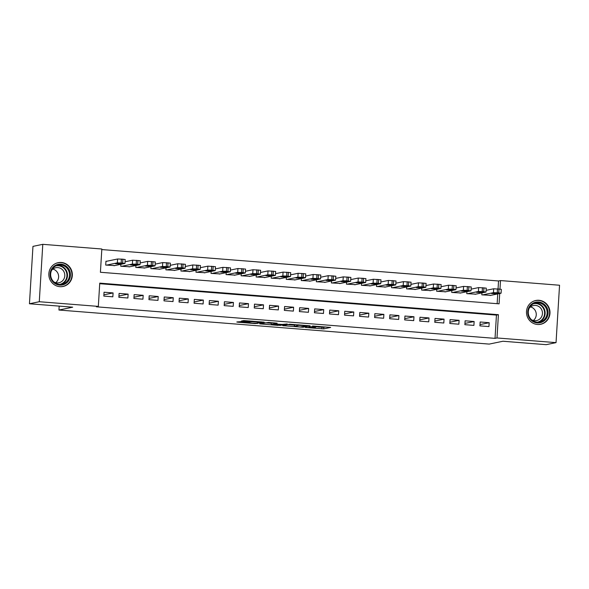 <?xml version="1.0" encoding="UTF-8"?>
<svg xmlns="http://www.w3.org/2000/svg" width="589" height="589" viewBox="0 0 589 589"><rect width="100%" height="100%" fill="white"/><g stroke="black" fill="none" stroke-linecap="round" stroke-linejoin="round"><path stroke-width="0.88" d="M305.367 327.469L323.678 328.89L330.672 327.425L312.538 325.989L318.988 326.836L308.953 326.726L315.24 327.661L305.367 327.469M61.33 262.48A12.148 11.743 -101.7 0 1 72.314 273.841A12.148 11.743 -101.7 0 1 63.052 286.475A12.148 11.743 -101.7 0 1 59.85 286.674A12.148 11.743 -101.7 0 1 48.865 275.313A12.148 11.743 -101.7 0 1 58.127 262.679A12.148 11.743 -101.7 0 1 61.33 262.48M538.979 300.287A12.148 11.743 -101.7 0 1 549.964 311.655A12.148 11.743 -101.7 0 1 540.702 324.289A12.148 11.743 -101.7 0 1 537.499 324.487A12.148 11.743 -101.7 0 1 526.514 313.12A12.148 11.743 -101.7 0 1 535.776 300.486A12.148 11.743 -101.7 0 1 538.979 300.287M240.592 321.646L236.778 322.006L237.868 322.205L255.295 323.589L264.152 322.161L243.721 320.571L241.372 321.057L242.462 321.255L260.979 322.205L256.274 323.214L251.797 323.155L248.043 322.235L240.592 321.646M498.051 288.89L498.537 280.975L500.503 280.563L559.55 285.238L556.038 342.629L546.209 344.668L502.962 341.245L489.201 344.094L58.944 310.035L72.705 307.186L29.45 303.762L39.279 301.723L42.791 244.332L101.838 249.007L100.41 272.273L499.082 303.836L499.708 293.506M556.038 342.629L496.991 337.961L498.412 314.688L99.747 283.132L98.326 306.398L39.279 301.723M98.326 306.398L96.36 306.803L495.025 338.366L496.991 337.961M282.705 325.643L303.077 327.256L310.072 325.798L289.648 324.208L282.705 325.643M278.258 325.4L259.69 323.854L268.547 322.426L277.147 323.192L274.231 323.817L275.372 323.994L282.183 324.421L287.211 323.965L280.121 325.437L278.273 325.091M106.705 261.258L105.954 261.199L105.718 265.072L114.752 265.573M479.917 325.872L488.944 326.586L489.179 322.706L480.153 321.992L479.917 325.872M464.876 324.679L473.902 325.393L474.138 321.513L465.111 320.799L464.876 324.679M449.827 323.486L458.853 324.2L459.096 320.32L450.07 319.606L449.827 323.486M434.785 322.293L443.811 323.008L444.047 319.135L435.021 318.421L434.785 322.293M419.743 321.108L428.77 321.822L429.006 317.942L419.979 317.228L419.743 321.108M404.695 319.915L413.721 320.63L413.964 316.749L404.938 316.035L404.695 319.915M389.653 318.723L398.679 319.437L398.915 315.557L389.889 314.843L389.653 318.723M374.611 317.53L383.638 318.244L383.873 314.371L374.847 313.657L374.611 317.53M359.562 316.345L368.589 317.059L368.832 313.179L359.805 312.464L359.562 316.345M344.521 315.152L353.547 315.866L353.783 311.986L344.756 311.272L344.521 315.152M329.479 313.959L338.506 314.673L338.741 310.793L329.715 310.079L329.479 313.959M314.43 312.766L323.457 313.481L323.7 309.608L314.673 308.894L314.43 312.766M299.389 311.581L308.415 312.295L308.651 308.415L299.624 307.701L299.389 311.581M284.347 310.388L293.374 311.102L293.609 307.222L284.583 306.508L284.347 310.388M269.298 309.196L278.325 309.91L278.568 306.03L269.541 305.316L269.298 309.196M254.257 308.003L263.283 308.717L263.519 304.844L254.492 304.13L254.257 308.003M239.215 306.817L248.241 307.532L248.477 303.652L239.451 302.937L239.215 306.817M224.173 305.625L233.2 306.339L233.435 302.459L224.409 301.745L224.173 305.625M209.124 304.432L218.151 305.146L218.386 301.266L209.36 300.552L209.124 304.432M194.083 303.239L203.109 303.953L203.345 300.081L194.318 299.367L194.083 303.239M179.041 302.054L188.068 302.768L188.303 298.888L179.277 298.174L179.041 302.054M163.992 300.861L173.019 301.575L173.254 297.695L164.228 296.981L163.992 300.861M148.951 299.668L157.977 300.383L158.213 296.503L149.186 295.788L148.951 299.668M133.909 298.476L142.936 299.19L143.171 295.317L134.145 294.603L133.909 298.476M118.86 297.29L127.887 298.005L128.122 294.125L119.096 293.41L118.86 297.29M495.025 338.366L496.446 315.1L99.718 283.692M113.081 292.932L104.054 292.218L103.819 296.098L112.845 296.812L113.081 292.932L103.892 294.839M498.537 280.975L101.801 249.567M497.145 303.681L497.742 293.918M490.858 295.339L481.817 294.846L481.935 292.88M475.809 294.154L466.768 293.653L466.893 291.695M460.767 292.961L451.726 292.461L451.844 290.502M445.726 291.769L436.685 291.275L436.802 289.309M430.677 290.576L421.643 290.082L421.761 288.117M415.635 289.39L406.594 288.89L406.712 286.931M400.594 288.198L391.552 287.697L391.67 285.739M385.545 287.005L376.511 286.512L376.629 284.546M370.503 285.812L361.462 285.319L361.58 283.353M355.462 284.627L346.42 284.126L346.538 282.168M340.413 283.434L331.379 282.934L331.497 280.975M325.371 282.241L316.33 281.748L316.455 279.782M310.329 281.049L301.288 280.555L301.406 278.59M295.28 279.863L286.247 279.363L286.364 277.404M280.239 278.671L271.198 278.17L271.323 276.212M265.197 277.478L256.156 276.985L256.274 275.019M250.148 276.285L241.115 275.792L241.232 273.826M235.107 275.1L226.066 274.599L226.191 272.641M220.065 273.907L211.024 273.406L211.142 271.448M205.016 272.714L195.982 272.221L196.1 270.255M189.975 271.522L180.933 271.028L181.059 269.063M174.933 270.336L165.892 269.836L166.01 267.877M159.884 269.144L150.85 268.643L150.968 266.684M144.842 267.951L135.801 267.458L135.926 265.492M129.801 266.758L120.76 266.265L120.878 264.299M59.18 306.111L58.944 310.035M29.45 303.762L32.962 246.371L42.791 244.332M499.98 289.059L500.503 280.563M496.446 315.1L498.412 314.688M489.179 322.706L479.998 324.605M474.138 321.513L464.949 323.42M459.096 320.32L449.908 322.227M444.047 319.135L434.866 321.034M429.006 317.942L419.817 319.842M413.964 316.749L404.776 318.656M398.915 315.557L389.734 317.464M383.873 314.371L374.685 316.271M368.832 313.179L359.643 315.078M353.783 311.986L344.602 313.893M338.741 310.793L329.553 312.7M323.7 309.608L314.511 311.507M308.651 308.415L299.47 310.315M293.609 307.222L284.421 309.129M278.568 306.03L269.379 307.937M263.519 304.844L254.338 306.744M248.477 303.652L239.289 305.551M233.435 302.459L224.247 304.366M218.386 301.266L209.205 303.173M203.345 300.081L194.156 301.98M188.303 298.888L179.115 300.788M173.254 297.695L164.073 299.602M158.213 296.503L149.024 298.409M143.171 295.317L133.983 297.217M128.122 294.125L118.941 296.024M318.325 327.02L323.773 327.337L325.658 326.947M287.763 324.598L294.412 325.121M300.132 326.983L307.568 325.724L298.667 325.319L294.345 326.254L300.132 326.983M294.345 326.254L294.441 324.708L295.096 324.524M271.293 323.295L264.8 322.779M271.36 324.399L274.776 324.966L280.916 324.672L274.827 324.105L271.36 324.399L271.448 322.853L271.22 324.465M271.448 322.853L272.133 322.713M482.568 294.905L493.457 292.652L498.758 292.843L500.981 293.248L490.092 295.501M486.139 290.34L493.692 288.772L501.32 289.317L501.077 293.197M493.398 293.05L491.425 293.477L496.321 293.823L498.294 293.396L493.398 293.05M538.567 301.98A10.514 10.16 -101.7 0 1 548.079 313.26A10.514 10.16 -101.7 0 1 537.286 322.919A10.514 10.16 -101.7 0 1 527.766 311.647A10.514 10.16 -101.7 0 1 538.567 301.98M537.131 322.19A9.733 9.409 78.3 0 0 547.122 311.905A9.733 9.409 78.3 0 0 535.754 302.96A9.733 9.409 78.3 0 0 537.131 322.19M530.542 306.906A7.664 7.407 -101.7 0 1 533.347 320.482M529.187 308.268A7.664 7.407 -101.7 0 1 542.44 312.59A7.664 7.407 -101.7 0 1 531.565 319.768M537.779 324.502A12.074 11.662 78.3 0 0 540.371 324.274A12.074 11.662 78.3 0 0 549.574 311.728A12.074 11.662 78.3 0 0 538.655 300.434A12.074 11.662 78.3 0 0 535.475 300.633A12.074 11.662 78.3 0 0 533.008 301.45M69.392 270.101A10.514 10.16 -101.7 0 1 64.797 284.112A10.514 10.16 -101.7 0 1 51.162 279.179A10.514 10.16 -101.7 0 1 55.756 265.175A10.514 10.16 -101.7 0 1 69.392 270.101M51.641 278.884A9.733 9.409 78.3 0 0 62.051 284.215A9.733 9.409 78.3 0 0 68.515 270.484A9.733 9.409 78.3 0 0 58.105 265.146A9.733 9.409 78.3 0 0 51.641 278.884M52.892 269.092A7.664 7.407 -101.7 0 1 55.705 282.668M51.537 270.454A7.664 7.407 -101.7 0 1 64.039 271.927A7.664 7.407 -101.7 0 1 53.923 281.954M60.137 286.696A12.074 11.662 78.3 0 0 62.721 286.468A12.074 11.662 78.3 0 0 70.739 269.431A12.074 11.662 78.3 0 0 57.825 262.819A12.074 11.662 78.3 0 0 55.359 263.636M467.526 293.712L478.415 291.459L483.709 291.651L485.932 292.056L475.043 294.309M471.097 289.147L478.651 287.579L486.271 288.131L486.035 292.004M478.349 291.857L476.383 292.291L481.279 292.63L483.245 292.203L478.349 291.857M452.477 292.527L463.366 290.267L467.165 290.348L470.891 290.863L460.002 293.116M456.048 287.955L463.609 286.394L471.229 286.939L470.994 290.819M463.307 290.671L461.342 291.099L466.238 291.437L468.203 291.01L463.307 290.671M437.436 291.334L448.325 289.081L453.626 289.273L455.849 289.67L444.96 291.93M441.006 286.762L448.56 285.201L456.188 285.746L455.945 289.626M448.266 289.479L446.293 289.906L451.189 290.252L453.162 289.817L448.266 289.479M422.394 290.141L433.283 287.888L438.577 288.08L440.8 288.485L429.911 290.738M425.965 285.577L433.519 284.008L441.139 284.553L440.903 288.433M433.217 288.286L431.251 288.713L436.147 289.059L438.113 288.632L433.217 288.286M407.345 288.949L418.234 286.696L423.535 286.887L425.759 287.292L414.87 289.545M410.916 284.384L418.477 282.816L426.097 283.368L425.862 287.241M418.175 287.093L416.209 287.528L421.106 287.866L423.071 287.439L418.175 287.093M392.303 287.763L403.193 285.503L408.494 285.702L410.717 286.099L399.828 288.352M395.874 283.191L403.428 281.63L411.056 282.175L410.813 286.055M403.134 285.908L401.161 286.335L406.057 286.674L408.03 286.247L403.134 285.908M377.262 286.571L388.151 284.318L393.445 284.509L395.668 284.907L384.779 287.167M380.833 281.998L388.387 280.438L396.007 280.982L395.771 284.862M388.085 284.715L386.119 285.142L391.015 285.488L392.981 285.054L388.085 284.715M362.213 285.378L373.102 283.125L378.403 283.316L380.627 283.721L369.737 285.974M365.784 280.813L373.345 279.245L380.965 279.79L380.73 283.67M373.043 283.523L371.077 283.95L375.973 284.296L377.939 283.869L373.043 283.523M347.171 284.185L358.06 281.932L363.361 282.124L365.585 282.529L354.696 284.781M350.742 279.62L358.296 278.052L365.924 278.604L365.681 282.477M358.002 282.33L356.028 282.764L360.924 283.103L362.898 282.676L358.002 282.33M332.13 283L343.019 280.739L346.811 280.82L350.536 281.336L339.647 283.589M335.701 278.428L343.254 276.867L350.875 277.412L350.639 281.292M342.953 281.144L340.987 281.571L345.883 281.917L347.849 281.483L342.953 281.144M317.081 281.807L327.97 279.554L333.271 279.746L335.494 280.143L324.605 282.403M320.652 277.235L328.213 275.674L335.833 276.219L335.597 280.099M327.911 279.952L325.945 280.379L330.841 280.725L332.807 280.29L327.911 279.952M302.039 280.614L312.928 278.361L318.229 278.553L320.453 278.958L309.564 281.211M305.61 276.05L313.164 274.481L320.791 275.026L320.549 278.906M312.869 278.759L310.896 279.186L315.792 279.532L317.765 279.105L312.869 278.759M286.998 279.422L297.887 277.169L303.188 277.36L305.404 277.765L294.515 280.018M290.568 274.857L298.122 273.289L305.743 273.841L305.507 277.713M297.82 277.566L295.855 278.001L300.751 278.339L302.717 277.912L297.82 277.566M271.949 278.236L282.838 275.976L286.637 276.057L290.362 276.572L279.473 278.825M275.519 273.664L283.081 272.103L290.701 272.648L290.465 276.528M282.779 276.381L280.813 276.808L285.709 277.154L287.675 276.72L282.779 276.381M256.907 277.044L267.796 274.791L273.097 274.982L275.321 275.38L264.432 277.64M260.478 272.471L268.032 270.911L275.659 271.455L275.416 275.335M267.737 275.188L265.764 275.615L270.66 275.961L272.633 275.527L267.737 275.188M241.865 275.851L252.755 273.598L258.056 273.789L260.272 274.194L249.383 276.447M245.436 271.286L252.99 269.718L260.61 270.263L260.375 274.143M252.688 273.995L250.723 274.422L255.619 274.768L257.584 274.341L252.688 273.995M226.817 274.658L237.706 272.405L243.007 272.597L245.23 273.002L234.341 275.254M230.387 270.093L237.949 268.525L245.569 269.077L245.333 272.95M237.647 272.803L235.681 273.237L240.577 273.576L242.543 273.149L237.647 272.803M211.775 273.473L222.664 271.212L226.463 271.293L230.189 271.809L219.299 274.062M215.346 268.901L222.9 267.34L230.527 267.885L230.284 271.765M222.605 271.617L220.632 272.044L225.528 272.39L227.501 271.956L222.605 271.617M196.733 272.28L207.623 270.027L212.923 270.218L215.14 270.616L204.25 272.876M200.304 267.708L207.858 266.147L215.478 266.692L215.243 270.572M207.556 270.425L205.59 270.852L210.487 271.198L212.452 270.763L207.556 270.425M181.684 271.087L192.574 268.834L197.875 269.026L200.098 269.431L189.209 271.684M185.255 266.522L192.817 264.954L200.437 265.499L200.201 269.379M192.515 269.232L190.549 269.659L195.445 270.005L197.411 269.578L192.515 269.232M166.643 269.895L177.532 267.642L182.833 267.833L185.056 268.238L174.167 270.491M170.214 265.33L177.768 263.762L185.395 264.314L185.152 268.186M177.473 268.039L175.5 268.474L180.396 268.812L182.369 268.385L177.473 268.039M151.601 268.709L162.49 266.449L167.791 266.648L170.007 267.045L159.118 269.298M155.172 264.137L162.726 262.576L170.346 263.121L170.111 267.001M162.424 266.854L160.458 267.281L165.354 267.627L167.32 267.192L162.424 266.854M136.552 267.516L147.441 265.264L152.742 265.455L154.966 265.853L144.077 268.113M140.123 262.944L147.684 261.383L155.305 261.928L155.069 265.808M147.383 265.661L145.417 266.088L150.313 266.434L152.279 266L147.383 265.661M121.511 266.324L132.4 264.071L137.701 264.262L139.924 264.667L129.035 266.92M125.082 261.759L132.635 260.191L140.263 260.736L140.02 264.616M132.341 264.468L130.375 264.895L135.264 265.241L137.237 264.814L132.341 264.468M106.469 265.131L117.358 262.878L122.659 263.069L124.875 263.474L113.986 265.727M105.939 261.413L117.594 258.998L122.895 259.197L125.214 259.55L124.978 263.423M117.292 263.276L115.326 263.71L120.222 264.049L122.188 263.622L117.292 263.276M323.773 327.337L323.678 328.89M321.911 327.3L321.815 328.853M303.114 326.659L303.077 327.256M283.817 325.415L283.795 325.842M298.697 324.811L298.667 325.319M294.596 324.627L294.5 326.181M260.853 323.597L260.831 324.024M274.334 322.882L274.283 323.795M280.158 324.841L280.121 325.437M273.046 322.779L272.965 324.068M252.976 321.196L252.946 321.638M251.827 321.101L251.783 321.881M249.972 320.953L249.92 321.844M242.484 320.828L242.462 321.255M257.194 323.022L257.157 323.626M237.897 321.778L237.868 322.205M493.457 292.652L493.692 288.772M498.758 292.843L498.993 288.971M497.249 292.726L497.491 288.846M496.365 293.108L496.321 293.823M534.738 303.232A9.733 9.409 -101.7 0 1 538.663 322.183M537.293 322.198A9.417 9.1 78.3 0 0 536.056 303.578A9.417 9.1 78.3 0 0 533.472 303.755M57.096 265.418A9.733 9.409 -101.7 0 1 61.02 284.369M59.644 284.391A9.417 9.1 78.3 0 0 65.997 271.08A9.417 9.1 78.3 0 0 55.83 265.948M478.415 291.459L478.651 287.579M483.709 291.651L483.952 287.778M482.207 291.533L482.443 287.66M481.323 291.916L481.279 292.63M463.366 290.267L463.609 286.394M468.667 290.465L468.903 286.585M467.165 290.348L467.401 286.468M466.282 290.723L466.238 291.437M448.325 289.081L448.56 285.201M453.626 289.273L453.861 285.393M452.116 289.155L452.359 285.275M451.233 289.53L451.189 290.252M433.283 287.888L433.519 284.008M438.577 288.08L438.82 284.207M437.075 287.962L437.31 284.082M436.191 288.345L436.147 289.059M418.234 286.696L418.477 282.816M423.535 286.887L423.771 283.014M422.033 286.769L422.269 282.897M421.15 287.152L421.106 287.866M403.193 285.503L403.428 281.63M408.494 285.702L408.729 281.822M406.984 285.584L407.227 281.704M406.101 285.959L406.057 286.674M388.151 284.318L388.387 280.438M393.445 284.509L393.688 280.629M391.943 284.391L392.178 280.511M391.059 284.767L391.015 285.488M373.102 283.125L373.345 279.245M378.403 283.316L378.639 279.444M376.901 283.199L377.137 279.319M376.018 283.581L375.973 284.296M358.06 281.932L358.296 278.052M363.361 282.124L363.597 278.251M361.852 282.006L362.095 278.133M360.969 282.389L360.924 283.103M343.019 280.739L343.254 276.867M348.313 280.938L348.555 277.058M346.811 280.82L347.046 276.94M345.927 281.196L345.883 281.917M327.97 279.554L328.213 275.674M333.271 279.746L333.507 275.866M331.769 279.628L332.005 275.748M330.885 280.003L330.841 280.725M312.928 278.361L313.164 274.481M318.229 278.553L318.465 274.68M316.727 278.435L316.963 274.555M315.837 278.818L315.792 279.532M297.887 277.169L298.122 273.289M303.188 277.36L303.423 273.487M301.678 277.242L301.914 273.37M300.795 277.625L300.751 278.339M282.838 275.976L283.081 272.103M288.139 276.175L288.374 272.295M286.637 276.057L286.872 272.177M285.753 276.432L285.709 277.154M267.796 274.791L268.032 270.911M273.097 274.982L273.333 271.102M271.595 274.864L271.831 270.984M270.704 275.24L270.66 275.961M252.755 273.598L252.99 269.718M258.056 273.789L258.291 269.917M256.546 273.671L256.782 269.791M255.663 274.054L255.619 274.768M237.706 272.405L237.949 268.525M243.007 272.597L243.242 268.724M241.505 272.479L241.74 268.606M240.621 272.862L240.577 273.576M222.664 271.212L222.9 267.34M227.965 271.411L228.201 267.531M226.463 271.293L226.699 267.413M225.572 271.669L225.528 272.39M207.623 270.027L207.858 266.147M212.923 270.218L213.159 266.338M211.414 270.101L211.65 266.221M210.531 270.476L210.487 271.198M192.574 268.834L192.817 264.954M197.875 269.026L198.11 265.153M196.373 268.908L196.608 265.028M195.489 269.291L195.445 270.005M177.532 267.642L177.768 263.762M182.833 267.833L183.069 263.96M181.331 267.715L181.567 263.843M180.44 268.098L180.396 268.812M162.49 266.449L162.726 262.576M167.791 266.648L168.027 262.768M166.282 266.53L166.518 262.65M165.399 266.905L165.354 267.627M147.441 265.264L147.684 261.383M152.742 265.455L152.978 261.575M151.24 265.337L151.476 261.457M150.357 265.713L150.313 266.434M132.4 264.071L132.635 260.191M137.701 264.262L137.936 260.39M136.199 264.144L136.434 260.264M135.308 264.527L135.264 265.241M117.358 262.878L117.594 258.998M122.659 263.069L122.895 259.197M121.15 262.952L121.386 259.079M120.266 263.335L120.222 264.049M315.424 327.094L315.395 327.58M319.01 326.424L318.988 326.836M274.29 322.882L274.231 323.817M248.263 322.249L248.241 322.654M261.001 321.83L260.979 322.205M535.475 300.633L534.488 300.832M540.371 324.274L539.384 324.48M57.825 262.819L56.846 263.025M62.721 286.468L61.742 286.666"/></g></svg>
